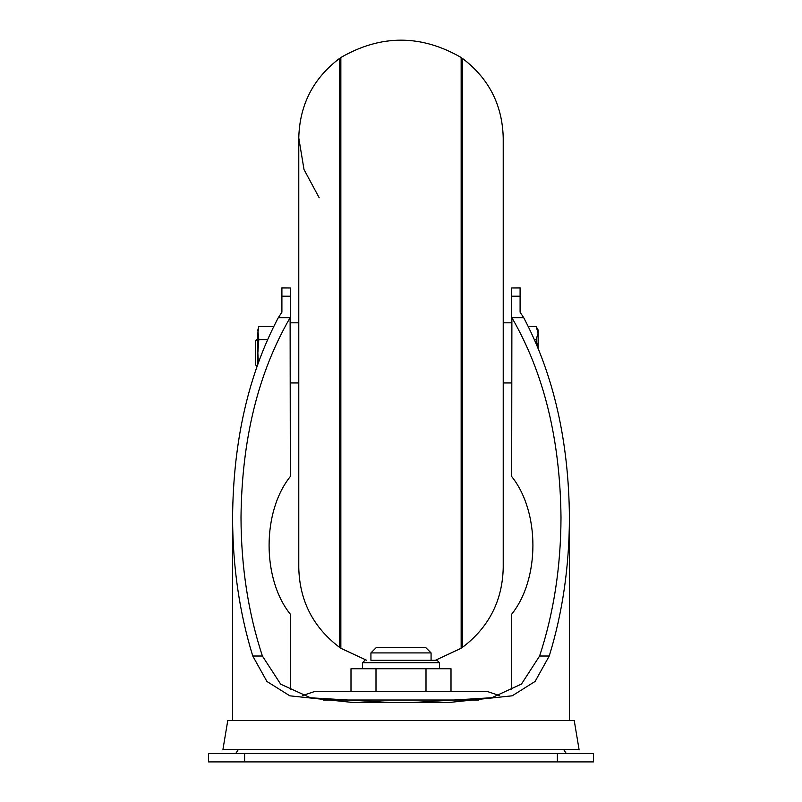 <?xml version="1.0" encoding="UTF-8"?>
<svg xmlns="http://www.w3.org/2000/svg" width="802" height="802" viewBox="0 0 802 802"><rect width="100%" height="100%" fill="white"/><g stroke="black" fill="none" stroke-linecap="round" stroke-linejoin="round"><path stroke-width="1.2" d="M462.353 352.88L462.353 58.335C488.769 78.295 502.393 104.831 503.225 137.934L503.225 567.826C502.393 600.929 488.769 627.465 462.353 647.425L462.353 352.88M435.285 660.317L461.15 648.267L461.15 57.493C421.05 34.396 380.95 34.396 340.85 57.493L340.85 648.267L366.714 660.317M339.647 58.626L339.647 647.425L339.647 58.626L340.85 58.626M520.097 287.968L511.676 287.968L520.097 287.838L520.097 312.229L523.726 317.702L511.887 317.702C543.846 372.81 560.217 439.426 560.999 517.541C560.839 566.934 553.711 613.099 539.606 656.026L521.45 684.076L491.786 697.72L413.321 702.472M389.231 702.472L310.514 697.79L280.68 684.186L262.394 656.026C248.289 613.099 241.161 566.934 241.001 517.541C241.783 439.426 258.154 372.81 290.113 317.702L278.274 317.702L281.903 312.229L281.903 287.838L290.324 287.968L281.903 287.968M290.324 689.72L290.324 614.212C261.993 578.884 262.033 511.796 290.324 476.508L290.113 317.702M511.887 317.702L511.676 476.508C540.007 511.836 539.967 578.924 511.676 614.212L511.676 689.72M290.324 317.351L290.324 287.968M511.676 287.968L511.676 317.351M262.394 656.026L252.76 656.026L266.936 681.479L289.863 695.835L352.97 702.492L449.03 702.492L512.217 695.805L535.104 681.429L549.24 656.026L539.606 656.026M252.76 656.026C239.447 612.748 232.72 566.583 232.58 517.541L232.58 720.517M232.58 517.541C233.222 440.91 248.46 374.303 278.274 317.702M523.726 317.702C553.54 374.303 568.778 440.91 569.42 517.541C569.28 566.583 562.553 612.748 549.24 656.026M425.782 647.615L376.218 647.615L370.925 652.908L431.075 652.908L425.782 647.615M431.075 652.908L431.075 660.317L370.925 660.317L370.925 652.908M439.496 668.738L439.496 662.723L437.09 660.317L370.925 660.317M487.616 691.595L451.005 691.595L451.005 668.738L350.995 668.738L350.995 691.595L314.384 691.595L487.616 691.595L499.606 695.615M375.998 668.738L375.998 691.595L350.995 691.595M478.583 700.016L323.417 700.016M426.002 691.595L426.002 668.738M244.61 753.479L208.52 753.479L208.52 761.9L593.48 761.9L593.48 753.479L244.61 753.479L244.61 761.9M563.585 749.389L566.252 753.479M222.956 749.389L579.044 749.389L574.232 720.517L227.768 720.517L222.956 749.389M256.981 366.273L255.437 364.73L255.437 341.03L257.843 338.624M537.741 347.186L536.097 339.687L538.142 333.081L536.097 326.484L528.297 326.484M536.097 339.687L534.523 339.687M538.142 348.158L538.142 330.023L536.097 326.484M257.843 363.827L257.843 333.081L258.795 326.484L273.703 326.484M258.354 362.404L257.843 352.88L258.795 339.687L257.843 330.023L258.795 326.484M258.795 339.687L267.477 339.687M520.097 296.209L511.676 296.209M290.324 296.209L281.903 296.209M439.496 662.723L362.504 662.723L364.91 660.317M557.39 753.479L557.39 761.9M461.15 647.134L462.353 647.134M461.15 58.626L462.353 58.626M339.647 647.134L340.85 647.134M339.647 58.335C313.231 78.305 299.607 104.831 298.775 137.934L298.775 567.826C299.607 600.929 313.231 627.455 339.647 647.425M319.196 197.783L304.018 169.553L298.775 137.934M290.324 382.955L298.775 382.955M503.225 382.955L511.676 382.955M290.324 322.805L298.775 322.805M503.225 322.805L511.676 322.805M569.42 517.541L569.42 720.517M352.97 702.492L353.672 702.492M448.308 702.492L449.03 702.492M362.504 668.738L362.504 662.723M302.394 695.615L314.384 691.595M273.703 761.9L275.888 761.9M238.415 749.389L235.748 753.479"/></g></svg>
